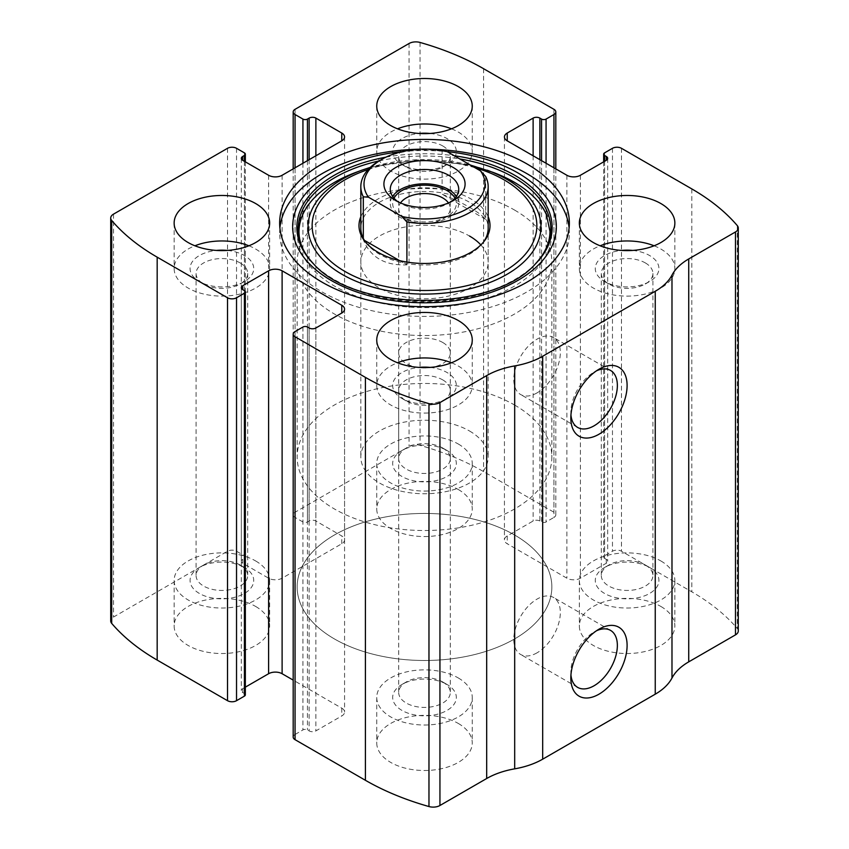 <?xml version="1.0" encoding="UTF-8"?>
<svg xmlns="http://www.w3.org/2000/svg" width="849" height="849" viewBox="0 0 849 849"><rect width="100%" height="100%" fill="white"/><g stroke="black" fill="none" stroke-linecap="round" stroke-linejoin="round"><path stroke-width="0.64" stroke-dasharray="4.25 3.18" d="M553.941 167.805L553.941 517.434A6.367 3.672 0 0 0 555.808 514.834A6.367 3.672 0 0 0 553.941 512.234L483.59 471.619A238.771 137.856 0 0 0 420.032 445.364A9.551 5.519 0 0 0 409.059 446.415L295.059 512.234A6.367 3.672 0 0 0 293.192 514.834A6.367 3.672 0 0 0 295.059 517.434L302.934 521.976A3.184 1.836 0 0 0 307.444 521.976L309.132 521.01A4.776 2.759 0 0 1 315.881 521.01L341.765 535.952A9.551 5.519 0 0 1 344.567 539.847A9.551 5.519 0 0 1 341.765 543.753L282.112 578.19A9.551 5.519 0 0 1 268.602 578.19L242.718 563.248A4.776 2.759 0 0 1 241.318 561.295A4.776 2.759 0 0 1 242.718 559.342L244.406 558.377A3.184 1.836 0 0 0 245.34 557.071A3.184 1.836 0 0 0 244.406 555.777L236.531 551.224A6.367 3.672 0 0 0 227.521 551.224L113.522 617.043A9.551 5.519 0 0 0 110.72 620.948M738.28 630.966A9.551 5.519 0 0 0 737.303 628.536A238.771 137.856 0 0 0 691.829 591.838L621.479 551.224A6.367 3.672 0 0 0 612.469 551.224L604.594 555.777A3.184 1.836 0 0 0 603.66 557.071A3.184 1.836 0 0 0 604.594 558.377L606.282 559.342A4.776 2.759 0 0 1 607.682 561.295A4.776 2.759 0 0 1 606.282 563.248L580.398 578.19A9.551 5.519 0 0 1 566.888 578.19L507.235 543.753A9.551 5.519 0 0 1 504.433 539.847A9.551 5.519 0 0 1 507.235 535.952L533.119 521.01A4.776 2.759 0 0 1 539.868 521.01L541.556 521.976A3.184 1.836 0 0 0 546.066 521.976L553.941 517.434M458.269 489.491A47.756 27.571 180 0 1 472.256 508.986A47.756 27.571 180 0 1 424.5 536.557A47.756 27.571 180 0 1 376.744 508.986A47.756 27.571 180 0 1 406.225 483.516A47.756 27.571 180 0 1 458.269 489.491M660.872 606.462A47.756 27.571 180 0 1 674.859 625.957A47.756 27.571 180 0 1 627.103 653.528A47.756 27.571 180 0 1 579.347 625.957A47.756 27.571 180 0 1 608.829 600.487A47.756 27.571 180 0 1 660.872 606.462M255.666 606.462A47.756 27.571 180 0 1 269.653 625.957A47.756 27.571 180 0 1 221.897 653.528A47.756 27.571 180 0 1 174.141 625.957A47.756 27.571 180 0 1 203.622 600.487A47.756 27.571 180 0 1 255.666 606.462M458.269 723.433A47.756 27.571 180 0 1 472.256 742.928A47.756 27.571 180 0 1 424.5 770.499A47.756 27.571 180 0 1 376.744 742.928A47.756 27.571 180 0 1 406.225 717.458A47.756 27.571 180 0 1 458.269 723.433M295.059 331.566L295.059 734.481A6.367 3.672 0 0 0 293.192 737.081M295.059 734.481L302.934 729.928A3.184 1.836 0 0 1 307.444 729.928L309.132 730.904A4.776 2.759 0 0 0 315.881 730.904L341.765 715.962A9.551 5.519 0 0 0 344.567 712.056A9.551 5.519 0 0 0 341.765 708.162L293.192 680.113M245.34 687.149L242.718 688.666A4.776 2.759 0 0 0 241.318 690.619A4.776 2.759 0 0 0 242.718 692.561L244.406 693.537A3.184 1.836 0 0 1 245.34 694.843M570.942 414.981A32.899 18.996 -60 0 1 570.825 412.37A32.899 18.996 -60 0 1 594.088 372.074A32.899 18.996 -60 0 1 596.412 370.864M537.056 392.875A32.899 18.996 -60 0 1 520.607 394.509A32.899 18.996 -60 0 1 520.607 356.516A32.899 18.996 -60 0 1 553.506 337.52A32.899 18.996 -60 0 1 558.557 363.881A32.899 18.996 -60 0 1 537.056 392.875M570.942 674.923A32.899 18.996 -60 0 1 570.825 672.312A32.899 18.996 -60 0 1 594.088 632.017A32.899 18.996 -60 0 1 596.412 630.807M537.056 652.817A32.899 18.996 -60 0 1 520.607 654.452A32.899 18.996 -60 0 1 520.607 616.459A32.899 18.996 -60 0 1 553.506 597.463A32.899 18.996 -60 0 1 558.557 623.824A32.899 18.996 -60 0 1 537.056 652.817M451.488 362.767A47.756 27.571 180 0 1 458.269 366.015A47.756 27.571 180 0 1 472.256 385.51A47.756 27.571 180 0 1 424.5 413.081A47.756 27.571 180 0 1 376.744 385.51A47.756 27.571 180 0 1 397.512 362.767M430.008 367.405A31.838 18.381 180 0 1 447.009 372.509A31.838 18.381 180 0 1 447.009 398.499A31.838 18.381 180 0 1 401.991 398.499A31.838 18.381 180 0 1 394.138 379.97A31.838 18.381 180 0 1 418.992 367.405M442.743 379.896A25.799 14.9 180 0 1 450.299 390.434A25.799 14.9 180 0 1 442.743 400.961A25.799 14.9 180 0 1 406.257 400.961A25.799 14.9 180 0 1 398.701 390.434A25.799 14.9 180 0 1 414.63 376.669A25.799 14.9 180 0 1 442.743 379.896M442.743 681.98L442.743 681.98A25.799 14.9 180 0 1 450.299 692.508A25.799 14.9 180 0 1 424.5 707.408A25.799 14.9 180 0 1 398.701 692.508A25.799 14.9 180 0 1 406.257 681.98A25.799 14.9 180 0 1 442.743 681.98L447.009 684.443A31.838 18.381 180 0 1 447.009 710.433A31.838 18.381 180 0 1 401.991 710.433A31.838 18.381 180 0 1 401.991 684.443A31.838 18.381 180 0 1 447.009 684.443L442.743 681.98M458.269 677.948A47.756 27.571 180 0 1 472.256 697.443A47.756 27.571 180 0 1 424.5 725.014A47.756 27.571 180 0 1 376.744 697.443A47.756 27.571 180 0 1 406.225 671.962A47.756 27.571 180 0 1 458.269 677.948M248.884 245.786A47.756 27.571 180 0 1 255.666 249.044A47.756 27.571 180 0 1 269.653 268.539A47.756 27.571 180 0 1 221.897 296.11A47.756 27.571 180 0 1 174.141 268.539A47.756 27.571 180 0 1 194.909 245.786M227.405 250.434A31.838 18.381 180 0 1 244.406 255.538A31.838 18.381 180 0 1 244.406 281.528A31.838 18.381 180 0 1 199.388 281.528A31.838 18.381 180 0 1 191.534 262.999A31.838 18.381 180 0 1 216.389 250.434M240.14 262.925A25.799 14.9 180 0 1 247.696 273.463A25.799 14.9 180 0 1 240.14 283.991A25.799 14.9 180 0 1 203.654 283.991A25.799 14.9 180 0 1 196.087 273.463A25.799 14.9 180 0 1 212.017 259.698A25.799 14.9 180 0 1 240.14 262.925M240.14 565.01L240.14 565.01A25.799 14.9 180 0 1 247.696 575.537A25.799 14.9 180 0 1 221.897 590.437A25.799 14.9 180 0 1 196.087 575.537A25.799 14.9 180 0 1 203.654 565.01A25.799 14.9 180 0 1 240.14 565.01L244.406 567.472A31.838 18.381 180 0 1 244.406 593.462A31.838 18.381 180 0 1 199.388 593.462A31.838 18.381 180 0 1 199.388 567.472A31.838 18.381 180 0 1 244.406 567.472L240.14 565.01M255.666 560.966A47.756 27.571 180 0 1 269.653 580.461A47.756 27.571 180 0 1 221.897 608.033A47.756 27.571 180 0 1 174.141 580.461A47.756 27.571 180 0 1 203.622 554.991A47.756 27.571 180 0 1 255.666 560.966M654.091 245.786A47.756 27.571 180 0 1 660.872 249.044A47.756 27.571 180 0 1 674.859 268.539A47.756 27.571 180 0 1 627.103 296.11A47.756 27.571 180 0 1 579.347 268.539A47.756 27.571 180 0 1 600.116 245.786M632.611 250.434A31.838 18.381 180 0 1 649.612 255.538A31.838 18.381 180 0 1 649.612 281.528A31.838 18.381 180 0 1 604.594 281.528A31.838 18.381 180 0 1 596.741 262.999A31.838 18.381 180 0 1 621.595 250.434M645.346 262.925A25.799 14.9 180 0 1 652.913 273.463A25.799 14.9 180 0 1 645.346 283.991A25.799 14.9 180 0 1 608.86 283.991A25.799 14.9 180 0 1 601.304 273.463A25.799 14.9 180 0 1 617.234 259.698A25.799 14.9 180 0 1 645.346 262.925M645.346 565.01L645.346 565.01A25.799 14.9 180 0 1 652.913 575.537A25.799 14.9 180 0 1 627.103 590.437A25.799 14.9 180 0 1 601.304 575.537A25.799 14.9 180 0 1 608.86 565.01A25.799 14.9 180 0 1 645.346 565.01L649.612 567.472A31.838 18.381 180 0 1 649.612 593.462A31.838 18.381 180 0 1 604.594 593.462A31.838 18.381 180 0 1 604.594 567.472A31.838 18.381 180 0 1 649.612 567.472L645.346 565.01M660.872 560.966A47.756 27.571 180 0 1 674.859 580.461A47.756 27.571 180 0 1 627.103 608.033A47.756 27.571 180 0 1 579.347 580.461A47.756 27.571 180 0 1 608.829 554.991A47.756 27.571 180 0 1 660.872 560.966M451.488 128.815A47.756 27.571 180 0 1 458.269 132.062A47.756 27.571 180 0 1 472.256 151.557A47.756 27.571 180 0 1 424.5 179.128A47.756 27.571 180 0 1 376.744 151.557A47.756 27.571 180 0 1 397.512 128.815M430.008 133.463A31.838 18.381 180 0 1 447.009 138.567A31.838 18.381 180 0 1 447.009 164.557A31.838 18.381 180 0 1 401.991 164.557A31.838 18.381 180 0 1 394.138 146.028A31.838 18.381 180 0 1 418.992 133.463M442.743 145.954A25.799 14.9 180 0 1 450.299 156.492A25.799 14.9 180 0 1 442.743 167.02A25.799 14.9 180 0 1 406.257 167.02A25.799 14.9 180 0 1 398.701 156.492A25.799 14.9 180 0 1 414.63 142.728A25.799 14.9 180 0 1 442.743 145.954M442.743 448.028A25.799 14.9 180 0 1 442.743 448.039A25.799 14.9 180 0 1 450.299 458.566A25.799 14.9 180 0 1 424.5 473.466A25.799 14.9 180 0 1 398.701 458.566A25.799 14.9 180 0 1 406.257 448.039A25.799 14.9 180 0 1 442.743 448.028L447.009 450.501A31.838 18.381 180 0 1 447.009 476.491A31.838 18.381 180 0 1 401.991 476.491A31.838 18.381 180 0 1 401.991 450.501A31.838 18.381 180 0 1 447.009 450.501L442.743 448.039M458.269 443.995A47.756 27.571 180 0 1 472.256 463.49A47.756 27.571 180 0 1 424.5 491.062A47.756 27.571 180 0 1 376.744 463.49A47.756 27.571 180 0 1 406.225 438.02A47.756 27.571 180 0 1 458.269 443.995M569.106 227.914A144.85 83.626 180 0 1 569.35 232.796A144.85 83.626 180 0 1 424.5 316.422A144.85 83.626 180 0 1 279.65 232.796A144.85 83.626 180 0 1 279.894 227.914M421.157 149.18A144.85 83.626 180 0 1 427.843 149.18M514.42 182.291A127.17 73.417 180 0 1 507.691 289.732A127.17 73.417 180 0 1 322.556 278.101A127.17 73.417 180 0 1 356.028 172.336A127.17 73.417 180 0 1 492.972 172.336M360.825 216.75A65.511 37.823 180 0 1 406.777 189.231A65.511 37.823 180 0 1 470.824 198.899A65.511 37.823 180 0 1 488.175 216.75M360.825 262.033L360.825 228.243A63.675 36.762 180 0 1 400.134 194.283A63.675 36.762 180 0 1 469.518 202.253A63.675 36.762 180 0 1 488.175 228.243L488.175 262.033A63.675 36.762 180 0 1 424.5 298.795A63.675 36.762 180 0 1 360.825 262.033A63.675 36.762 180 0 1 400.134 228.073A63.675 36.762 180 0 1 469.518 236.043M483.431 242.167A63.675 36.762 180 0 1 482.625 243.249A63.675 36.762 180 0 1 424.5 265.005A63.675 36.762 180 0 1 366.375 243.249A63.675 36.762 180 0 1 365.569 242.167M514.547 534.976A127.35 73.523 180 0 1 551.85 586.967A127.35 73.523 180 0 1 424.5 660.49A127.35 73.523 180 0 1 297.15 586.967A127.35 73.523 180 0 1 375.767 519.036A127.35 73.523 180 0 1 514.547 534.976A127.35 73.523 180 0 1 551.85 586.967A127.35 73.523 180 0 1 424.5 660.49A127.35 73.523 180 0 1 297.15 586.967A127.35 73.523 180 0 1 375.767 519.036A127.35 73.523 180 0 1 514.547 534.976M514.547 210.043A127.35 73.523 180 0 1 551.85 262.033A127.35 73.523 180 0 1 424.5 335.557A127.35 73.523 180 0 1 297.15 262.033A127.35 73.523 180 0 1 375.767 194.113A127.35 73.523 180 0 1 514.547 210.043M480.852 244.926A63.675 36.762 180 0 1 488.175 262.033M379.471 160.663A63.675 36.762 180 0 1 442.096 151.324L447.243 151.695M469.518 430.995A63.675 36.762 180 0 1 488.175 456.995A63.675 36.762 180 0 1 424.5 493.757A63.675 36.762 180 0 1 360.825 456.995A63.675 36.762 180 0 1 400.134 423.035A63.675 36.762 180 0 1 469.518 430.995M485.692 176.496L485.692 219.382C482.614 215.795 477.223 211.762 469.518 207.305C461.739 202.826 452.602 198.464 442.096 194.209L442.096 151.324M406.904 262.076L406.904 264.867L399.518 260.611M363.308 238.399L363.308 239.705C370.387 257.353 384.926 265.748 406.904 264.867M514.547 405.005A127.35 73.523 180 0 1 551.85 456.995A127.35 73.523 180 0 1 424.5 530.519A127.35 73.523 180 0 1 297.15 456.995A127.35 73.523 180 0 1 375.767 389.065A127.35 73.523 180 0 1 514.547 405.005M485.692 219.382L442.096 194.209M364.359 240.309L363.308 239.705M450.755 201.924A34.225 19.76 180 0 1 448.697 203.219A34.225 19.76 180 0 1 400.303 203.219A34.225 19.76 180 0 1 398.245 201.924M456.401 196.395A34.225 19.76 180 0 1 458.725 203.548A34.225 19.76 180 0 1 424.5 223.308A34.225 19.76 180 0 1 390.275 203.548A34.225 19.76 180 0 1 392.599 196.395M454.979 198.242A31.838 18.381 180 0 1 447.009 216.548A31.838 18.381 180 0 1 401.991 216.548A31.838 18.381 180 0 1 394.021 198.242M448.474 202.964A25.799 14.9 180 0 1 450.299 208.472A25.799 14.9 180 0 1 442.743 219.01A25.799 14.9 180 0 1 406.257 219.01A25.799 14.9 180 0 1 398.701 208.472A25.799 14.9 180 0 1 400.526 202.964M442.743 342.487A25.799 14.9 180 0 1 450.299 353.014A25.799 14.9 180 0 1 434.37 366.779A25.799 14.9 180 0 1 406.257 363.552A25.799 14.9 180 0 1 398.701 353.014A25.799 14.9 180 0 1 414.63 339.25A25.799 14.9 180 0 1 442.743 342.487M483.59 68.705L483.59 471.619M553.941 109.319L553.941 512.234M113.522 214.128L113.522 617.043M227.521 148.31L227.521 551.224M691.829 188.924L691.829 591.838M737.303 225.622L737.303 628.536M621.479 148.31L621.479 551.224M420.032 42.45L420.032 445.364M409.059 43.501L409.059 446.415M295.059 109.319L295.059 512.234M612.469 148.31L612.469 551.224M604.594 152.862L604.594 555.777M604.594 161.31L604.594 558.377M606.282 563.248L606.282 559.342M580.398 175.276L580.398 578.19M566.888 175.276L566.888 578.19M507.235 535.952L507.235 543.753M533.119 155.781L533.119 521.01M539.868 159.686L539.868 521.01M541.556 160.663L541.556 521.976M546.066 163.263L546.066 521.976M295.059 167.805L295.059 517.434M302.934 163.263L302.934 521.976M307.444 160.663L307.444 521.976M309.132 159.686L309.132 521.01M315.881 155.781L315.881 521.01M341.765 543.753L341.765 535.952M282.112 175.276L282.112 578.19M268.602 175.276L268.602 578.19M242.718 559.342L242.718 563.248M244.406 161.31L244.406 558.377M244.406 152.862L244.406 555.777M236.531 148.31L236.531 551.224M302.934 327.024L302.934 729.928M307.444 327.024L307.444 729.928M309.132 327.99L309.132 730.904M315.881 327.99L315.881 730.904M341.765 708.162L341.765 715.962M242.718 692.561L242.718 688.666M244.406 290.623L244.406 693.537M401.864 151.663A131.86 76.134 180 0 1 447.136 151.663M535.411 263.922A127.658 73.704 180 0 1 424.5 301.13A127.658 73.704 180 0 1 313.589 263.922L314.746 265.09A126.331 72.94 180 0 1 314.172 264.506L314.746 265.09A126.331 72.94 180 0 0 424.5 301.915A126.331 72.94 180 0 0 534.254 265.09L534.828 264.506A126.331 72.94 180 0 1 534.254 265.09M385.871 157.182A127.658 73.704 180 0 1 454.279 155.76M378.983 160.949A126.331 72.94 180 0 1 459.818 158.954M361.801 170.203A116.451 67.23 180 0 1 487.199 170.203M368.169 169.513A112.355 64.864 180 0 1 474.92 167.678M603.66 161.851L603.66 557.071M607.682 158.381L607.682 561.295M504.433 136.944L504.433 539.847M555.808 168.887L555.808 514.834M293.192 168.887L293.192 514.834M344.567 136.944L344.567 539.847M241.318 158.381L241.318 561.295M245.34 161.851L245.34 557.071M344.567 309.153L344.567 712.056M241.318 287.705L241.318 690.619M570.825 412.37L570.825 417.995M594.088 372.074L598.97 369.262M610.548 370.44L553.506 337.52M577.638 427.44L520.607 394.509M570.825 672.312L570.825 677.948M594.088 632.017L598.97 629.205M610.548 630.393L553.506 597.463M577.638 687.382L520.607 654.452M376.744 340.014L376.744 385.51M472.256 340.014L472.256 385.51M442.743 400.961L447.009 398.499M406.257 400.961L401.991 398.499M398.701 390.434L398.701 692.508M450.299 390.434L450.299 692.508M406.257 681.98L401.991 684.443M376.744 697.443L376.744 742.928M472.256 697.443L472.256 742.928M174.141 223.043L174.141 268.539M269.653 223.043L269.653 268.539M240.14 283.991L244.406 281.528M203.654 283.991L199.388 281.528M196.087 273.463L196.087 575.537M247.696 273.463L247.696 575.537M203.654 565.01L199.388 567.472M174.141 580.461L174.141 625.957M269.653 580.461L269.653 625.957M579.347 223.043L579.347 268.539M674.859 223.043L674.859 268.539M645.346 283.991L649.612 281.528M608.86 283.991L604.594 281.528M601.304 273.463L601.304 575.537M652.913 273.463L652.913 575.537M608.86 565.01L604.594 567.472M579.347 580.461L579.347 625.957M674.859 580.461L674.859 625.957M376.744 106.072L376.744 151.557M472.256 106.072L472.256 151.557M442.743 167.02L447.009 164.557M406.257 167.02L401.991 164.557M398.701 156.492L398.701 458.566M450.299 156.492L450.299 458.566M406.257 448.039L401.991 450.501M376.744 463.49L376.744 508.986M472.256 463.49L472.256 508.986M279.65 223.043L279.65 232.796M569.35 223.043L569.35 232.796M370.313 167.349L419.937 159.654L470.41 165.067M482.625 243.249L484.301 241.084M366.375 243.249L364.699 241.084M297.15 262.033L297.15 456.995M551.85 262.033L551.85 456.995M360.825 228.243L360.825 456.995M488.175 228.243L488.175 456.995M448.697 203.219L453.207 200.619M400.303 203.219L395.793 200.619M390.275 189.253L390.275 203.548M458.725 189.253L458.725 203.548M442.743 219.01L447.009 216.548M406.257 219.01L401.991 216.548M398.701 208.472L398.701 353.014M450.299 208.472L450.299 353.014"/><path stroke-width="1.27" d="M507.235 133.038L507.235 140.838A9.551 5.519 0 0 1 504.433 136.944A9.551 5.519 0 0 1 507.235 133.038L533.119 118.096A4.776 2.759 0 0 1 539.868 118.096L541.556 119.072A3.184 1.836 0 0 0 546.066 119.072L553.941 114.519A6.367 3.672 0 0 0 555.808 111.919A6.367 3.672 0 0 0 553.941 109.319L483.59 68.705A238.771 137.856 0 0 0 420.032 42.45A9.551 5.519 0 0 0 409.059 43.501L295.059 109.319A6.367 3.672 0 0 0 293.192 111.919A6.367 3.672 0 0 0 295.059 114.519L295.059 167.805M242.718 156.439L242.718 160.334A4.776 2.759 0 0 1 241.318 158.381A4.776 2.759 0 0 1 242.718 156.439L244.406 155.463A3.184 1.836 0 0 0 245.34 154.157A3.184 1.836 0 0 0 244.406 152.862L236.531 148.31A6.367 3.672 0 0 0 227.521 148.31L113.522 214.128A9.551 5.519 0 0 0 110.72 218.034A9.551 5.519 0 0 0 111.697 220.464A238.771 137.856 0 0 0 157.171 257.162L227.521 297.776A6.367 3.672 0 0 0 236.531 297.776L236.531 700.69L244.406 696.138A3.184 1.836 0 0 0 245.34 694.843L245.34 291.929A3.184 1.836 0 0 0 244.406 290.623L242.718 289.658A4.776 2.759 0 0 1 241.318 287.705A4.776 2.759 0 0 1 242.718 285.752L242.718 289.658M341.765 313.048A9.551 5.519 0 0 0 344.567 309.153A9.551 5.519 0 0 0 341.765 305.247L341.765 313.048L315.881 327.99A4.776 2.759 0 0 1 309.132 327.99L307.444 327.024A3.184 1.836 0 0 0 302.934 327.024L295.059 331.566A6.367 3.672 0 0 0 293.192 334.166L293.192 737.081A6.367 3.672 0 0 0 295.059 739.681L365.41 780.295A238.771 137.856 0 0 0 428.968 806.55A9.551 5.519 0 0 0 439.941 805.499L486.689 778.512A66.859 38.598 0 0 1 514.685 768.844A66.859 38.598 0 0 0 542.681 759.176L655.248 694.185A66.859 38.598 0 0 0 671.984 678.022A66.859 38.598 0 0 1 688.73 661.859L735.478 634.872A9.551 5.519 0 0 0 738.28 630.966L738.28 228.052A9.551 5.519 0 0 0 737.303 225.622A238.771 137.856 0 0 0 691.829 188.924L621.479 148.31A6.367 3.672 0 0 0 612.469 148.31L604.594 152.862A3.184 1.836 0 0 0 603.66 154.157A3.184 1.836 0 0 0 604.594 155.463L604.594 161.31M293.192 334.166A6.367 3.672 0 0 0 295.059 336.766L365.41 377.381A238.771 137.856 0 0 0 428.968 403.636A9.551 5.519 0 0 0 439.941 402.585L486.689 375.598L486.689 778.512M110.72 218.034L110.72 620.948A9.551 5.519 0 0 0 111.697 623.378A238.771 137.856 0 0 0 157.171 660.076L227.521 700.69A6.367 3.672 0 0 0 236.531 700.69M738.28 228.052A9.551 5.519 0 0 1 735.478 231.957L688.73 258.945A66.859 38.598 0 0 0 671.984 275.118A66.859 38.598 0 0 1 655.248 291.281L542.681 356.262A66.859 38.598 0 0 1 514.685 365.93A66.859 38.598 0 0 0 486.689 375.598M598.97 694.185A39.797 22.976 -60 0 1 570.825 677.948A39.797 22.976 -60 0 1 598.97 629.205A39.797 22.976 -60 0 1 627.103 645.452A39.797 22.976 -60 0 1 598.97 694.185M598.97 434.242A39.797 22.976 -60 0 1 570.825 417.995A39.797 22.976 -60 0 1 598.97 369.262A39.797 22.976 -60 0 1 627.103 385.51A39.797 22.976 -60 0 1 598.97 434.242M322.068 282.176A144.85 83.626 0 0 0 479.929 300.313A144.85 83.626 0 0 0 569.35 223.043A144.85 83.626 0 0 0 526.932 163.91A144.85 83.626 0 0 0 369.071 145.784A144.85 83.626 0 0 0 279.65 223.043A144.85 83.626 0 0 0 322.068 282.176M458.269 86.577A47.756 27.571 180 0 1 472.256 106.072A47.756 27.571 180 0 1 424.5 133.643A47.756 27.571 180 0 1 376.744 106.072A47.756 27.571 180 0 1 406.225 80.602A47.756 27.571 180 0 1 458.269 86.577M660.872 203.548A47.756 27.571 180 0 1 674.859 223.043A47.756 27.571 180 0 1 627.103 250.614A47.756 27.571 180 0 1 579.347 223.043A47.756 27.571 180 0 1 608.829 197.573A47.756 27.571 180 0 1 660.872 203.548M255.666 203.548A47.756 27.571 180 0 1 269.653 223.043A47.756 27.571 180 0 1 221.897 250.614A47.756 27.571 180 0 1 174.141 223.043A47.756 27.571 180 0 1 203.622 197.573A47.756 27.571 180 0 1 255.666 203.548M458.269 320.519A47.756 27.571 180 0 1 472.256 340.014A47.756 27.571 180 0 1 424.5 367.585A47.756 27.571 180 0 1 376.744 340.014A47.756 27.571 180 0 1 406.225 314.544A47.756 27.571 180 0 1 458.269 320.519M507.235 140.838L566.888 175.276A9.551 5.519 0 0 0 580.398 175.276L606.282 160.334A4.776 2.759 0 0 0 607.682 158.381A4.776 2.759 0 0 0 606.282 156.439L604.594 155.463M242.718 160.334L268.602 175.276A9.551 5.519 0 0 0 282.112 175.276L341.765 140.838A9.551 5.519 0 0 0 344.567 136.944A9.551 5.519 0 0 0 341.765 133.038L315.881 118.096A4.776 2.759 0 0 0 309.132 118.096L307.444 119.072A3.184 1.836 0 0 1 302.934 119.072L295.059 114.519M245.34 291.929A3.184 1.836 0 0 1 244.406 293.223L236.531 297.776M341.765 305.247L282.112 270.81A9.551 5.519 0 0 0 268.602 270.81L242.718 285.752M293.192 680.113L282.112 673.724A9.551 5.519 0 0 0 268.602 673.724L245.34 687.149M596.412 370.864A32.899 18.996 -60 0 1 610.548 370.44A32.899 18.996 -60 0 1 615.589 396.812A32.899 18.996 -60 0 1 594.088 425.805A32.899 18.996 -60 0 1 577.638 427.44A32.899 18.996 -60 0 1 570.942 414.981M596.412 630.807A32.899 18.996 -60 0 1 610.548 630.393A32.899 18.996 -60 0 1 615.589 656.755A32.899 18.996 -60 0 1 594.088 685.748A32.899 18.996 -60 0 1 577.638 687.382A32.899 18.996 -60 0 1 570.942 674.923M397.512 362.767A47.756 27.571 180 0 1 451.488 362.767M418.992 367.405A31.838 18.381 180 0 1 430.008 367.405M194.909 245.786A47.756 27.571 180 0 1 248.884 245.786M216.389 250.434A31.838 18.381 180 0 1 227.405 250.434M600.116 245.786A47.756 27.571 180 0 1 654.091 245.786M621.595 250.434A31.838 18.381 180 0 1 632.611 250.434M397.512 128.815A47.756 27.571 180 0 1 451.488 128.815M418.992 133.463A31.838 18.381 180 0 1 430.008 133.463M427.843 149.18A144.85 83.626 180 0 1 526.932 173.652A144.85 83.626 180 0 1 569.106 227.914M279.894 227.914A144.85 83.626 180 0 1 421.157 149.18M470.41 165.067L492.972 172.336A127.17 73.417 180 0 1 514.42 182.291M488.175 216.75A65.511 37.823 180 0 1 484.301 241.084A65.511 37.823 180 0 1 424.5 263.466A65.511 37.823 180 0 1 364.699 241.084A65.511 37.823 180 0 1 360.825 216.75M480.555 170.925A60.491 34.926 180 0 1 467.268 208.748A60.491 34.926 180 0 1 401.757 216.41L368.445 197.18A60.491 34.926 180 0 1 381.732 159.357A60.491 34.926 180 0 1 447.243 151.695L480.555 170.925L485.692 176.496A63.675 36.762 180 0 1 488.175 186.653L488.175 228.243A63.675 36.762 180 0 1 483.431 242.167M365.569 242.167A63.675 36.762 180 0 1 360.825 228.243L360.825 186.653A63.675 36.762 180 0 1 379.471 160.663L381.732 159.357M469.518 236.043A63.675 36.762 180 0 1 480.852 244.926M453.207 167.486A40.593 23.432 180 0 1 453.207 200.619A40.593 23.432 180 0 1 395.793 200.619A40.593 23.432 180 0 1 395.793 167.486A40.593 23.432 180 0 1 453.207 167.486M368.445 197.18L363.308 196.809A63.675 36.762 180 0 1 360.825 186.653M488.175 186.653A63.675 36.762 180 0 1 406.904 221.982L401.757 216.41M406.904 221.982L406.904 262.076M363.308 196.809L363.308 238.399M399.518 260.611L364.359 240.309M398.245 201.924A34.225 19.76 180 0 1 390.275 189.253A34.225 19.76 180 0 1 411.404 170.999A34.225 19.76 180 0 1 448.697 175.276A34.225 19.76 180 0 1 458.725 189.253A34.225 19.76 180 0 1 450.755 201.924M392.599 196.395A34.225 19.76 180 0 1 448.697 189.582A34.225 19.76 180 0 1 456.401 196.395M394.021 198.242A31.838 18.381 180 0 1 447.009 190.547A31.838 18.381 180 0 1 454.979 198.242M400.526 202.964A25.799 14.9 180 0 1 442.743 197.944A25.799 14.9 180 0 1 448.474 202.964M365.41 377.381L365.41 780.295M295.059 336.766L295.059 739.681M111.697 220.464L111.697 623.378M157.171 257.162L157.171 660.076M227.521 297.776L227.521 700.69M428.968 403.636L428.968 806.55M439.941 402.585L439.941 805.499M514.685 365.93L514.685 768.844M542.681 356.262L542.681 759.176M655.248 291.281L655.248 694.185M671.984 275.118L671.984 678.022M688.73 258.945L688.73 661.859M735.478 231.957L735.478 634.872M606.282 156.439L606.282 160.334M533.119 118.096L533.119 155.781M539.868 118.096L539.868 159.686M541.556 119.072L541.556 160.663M546.066 119.072L546.066 163.263M553.941 114.519L553.941 167.805M302.934 119.072L302.934 163.263M307.444 119.072L307.444 160.663M309.132 118.096L309.132 159.686M315.881 118.096L315.881 155.781M341.765 133.038L341.765 140.838M244.406 155.463L244.406 161.31M282.112 270.81L282.112 673.724M268.602 270.81L268.602 673.724M244.406 293.223L244.406 696.138M447.136 151.663A131.86 76.134 180 0 1 517.741 172.835A131.86 76.134 180 0 1 496.888 290.294A131.86 76.134 180 0 1 301.894 254.679A131.86 76.134 180 0 1 401.864 151.663M454.279 155.76A127.658 73.704 180 0 1 514.77 175.308A127.658 73.704 180 0 1 535.411 263.922L535.411 263.922C493.205 312.506 355.858 312.538 313.589 263.922L313.589 263.922A127.658 73.704 180 0 1 385.871 157.182M459.818 158.954A126.331 72.94 180 0 1 513.825 177.409A126.331 72.94 180 0 1 534.838 264.506M314.172 264.506A126.331 72.94 180 0 1 378.983 160.949M487.199 170.203A116.451 67.23 180 0 1 506.842 179.319A116.451 67.23 180 0 1 500.677 277.708A116.451 67.23 180 0 1 331.152 267.053A116.451 67.23 180 0 1 361.801 170.203L356.028 172.336C300.132 193.02 283.195 234.377 314.746 265.09M474.92 167.678A112.355 64.864 180 0 1 503.945 179.776A112.355 64.864 180 0 1 496.771 275.309A112.355 64.864 180 0 1 332.532 262.903A112.355 64.864 180 0 1 368.169 169.513M603.66 154.157L603.66 161.851M555.808 111.919L555.808 168.887M293.192 111.919L293.192 168.887M245.34 154.157L245.34 161.851M492.972 172.336L514.207 182.185C530.37 191.715 541.121 202.582 546.438 214.797L549.961 231.299C549.972 242.973 544.74 254.244 534.254 265.09L535.411 263.922M361.801 170.203L370.313 167.349"/></g></svg>
